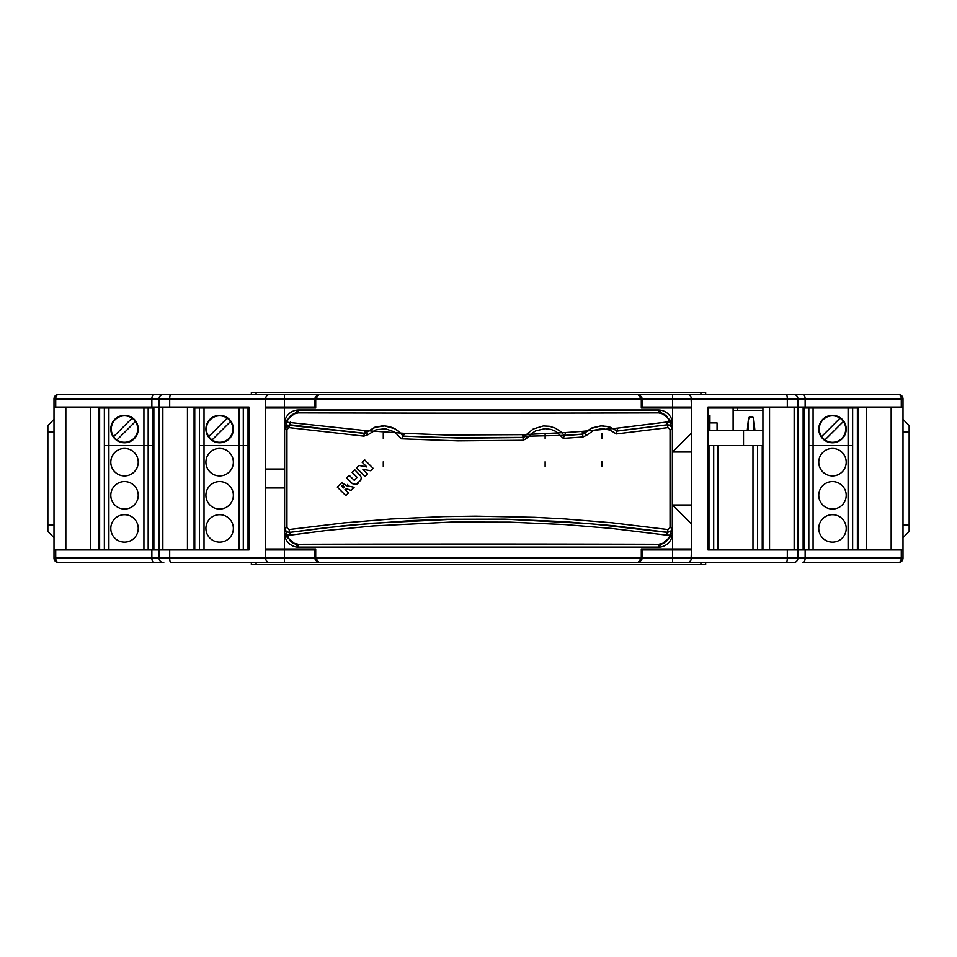 <?xml version="1.0" encoding="UTF-8"?>
<svg xmlns="http://www.w3.org/2000/svg" width="957" height="957" viewBox="0 0 957 957"><rect width="100%" height="100%" fill="white"/><g stroke="black" fill="none" stroke-linecap="round" stroke-linejoin="round"><path stroke-width="1.44" d="M708.024 430.231L762.92 430.231M754.87 430.231L753.925 420.745L753.925 430.231M753.925 420.745L752.98 417.216L749.199 417.216L748.242 420.745L748.242 430.231M748.242 420.745L747.297 430.231M803.138 549.485L848.105 549.485L848.105 407.981L857.376 407.981L857.376 549.485L857.376 407.981L858.034 407.981M848.105 549.485L858.034 549.485M848.105 407.981L813.079 407.981L813.079 549.485M818.761 429.047A13.721 13.721 0 0 1 839.349 417.156A13.721 13.721 0 0 1 839.349 440.926A13.721 13.721 0 0 1 818.761 429.047M846.203 462.171A13.721 13.721 0 0 1 825.628 474.062A13.721 13.721 0 0 1 825.628 450.292A13.721 13.721 0 0 1 846.203 462.171M846.203 495.295A13.721 13.721 0 0 1 825.628 507.186A13.721 13.721 0 0 1 825.628 483.417A13.721 13.721 0 0 1 846.203 495.295M818.761 528.431A13.721 13.721 0 0 1 839.349 516.541A13.721 13.721 0 0 1 839.349 540.31A13.721 13.721 0 0 1 818.761 528.431M804.095 549.485L804.095 407.981L813.079 407.981M843.38 421.499L824.934 439.933A13.254 13.254 0 0 0 843.38 421.499A13.254 13.254 0 0 0 823.116 419.68A13.254 13.254 0 0 0 821.596 436.595L840.031 418.149M821.596 436.595A13.254 13.254 0 0 0 824.934 439.933M804.095 407.981L803.138 407.981M817.338 407.036L817.338 407.981M828.702 407.036L828.702 407.981M139.662 407.036L139.662 407.981M128.298 407.036L128.298 407.981M98.966 549.485L99.624 549.485L99.624 407.981L98.966 407.981M99.624 549.485L104.361 549.485L104.361 407.981L99.624 407.981M153.862 407.981L108.895 407.981L108.895 549.485L104.361 549.485M108.895 407.981L104.361 407.981M135.404 421.499A13.254 13.254 -52.3 0 0 115.151 419.68A13.254 13.254 -52.3 0 0 116.969 439.933A13.254 13.254 -52.3 0 0 135.404 421.499L116.969 439.933M113.62 436.595L132.066 418.149M138.239 429.047A13.721 13.721 127.7 0 1 117.651 440.926A13.721 13.721 127.7 0 1 117.651 417.156A13.721 13.721 127.7 0 1 138.239 429.047M108.895 549.485L143.921 549.485L143.921 407.981M110.797 462.171A13.721 13.721 127.7 0 1 131.372 450.292A13.721 13.721 127.7 0 1 131.372 474.062A13.721 13.721 127.7 0 1 110.797 462.171M110.797 528.431A13.721 13.721 127.7 0 1 131.372 516.541A13.721 13.721 127.7 0 1 131.372 540.31A13.721 13.721 127.7 0 1 110.797 528.431M110.797 495.295A13.721 13.721 127.7 0 1 131.372 483.417A13.721 13.721 127.7 0 1 131.372 507.186A13.721 13.721 127.7 0 1 110.797 495.295M153.862 445.615L152.905 445.615L152.905 407.981L152.905 445.615L104.361 445.615L104.361 549.725L98.966 549.725M148.179 407.981L148.179 549.485L143.921 549.485M152.905 549.485L153.862 549.485M248.976 407.981L248.03 407.981L248.03 445.615L199.475 445.615L199.475 549.725L194.08 549.725M248.03 549.485L248.976 549.485M194.08 549.485L194.75 549.485L194.75 407.981L194.08 407.981M230.529 421.499A13.254 13.254 -52.2 0 0 210.265 419.68A13.254 13.254 -52.2 0 0 212.095 439.933A13.254 13.254 -52.2 0 0 230.529 421.499L212.095 439.933M208.746 436.595L227.18 418.149M233.364 429.047A13.721 13.721 127.9 0 1 212.777 440.926A13.721 13.721 127.9 0 1 212.777 417.156A13.721 13.721 127.9 0 1 233.364 429.047M194.75 549.485L204.02 549.485L204.02 407.981L194.75 407.981M204.02 549.485L239.035 549.485L239.035 407.981L204.02 407.981M205.911 462.171A13.721 13.721 127.9 0 1 226.498 450.292A13.721 13.721 127.9 0 1 226.498 474.062A13.721 13.721 127.9 0 1 205.911 462.171M205.911 528.431A13.721 13.721 127.9 0 1 226.498 516.541A13.721 13.721 127.9 0 1 226.498 540.31A13.721 13.721 127.9 0 1 205.911 528.431M205.911 495.295A13.721 13.721 127.9 0 1 226.498 483.417A13.721 13.721 127.9 0 1 226.498 507.186A13.721 13.721 127.9 0 1 205.911 495.295M248.976 445.615L248.03 445.615L248.03 407.981L239.035 407.981M234.776 407.036L234.776 407.981M223.424 407.036L223.424 407.981M243.293 407.981L243.293 549.485L239.035 549.485M315.702 549.964L314.291 549.964L314.291 558.003L317.604 562.74L268.809 562.501M691.062 397.107L691.456 407.036L642.709 407.036L642.709 398.997L639.396 394.26L616.918 394.26L802.803 394.26A4.737 2.333 90 0 1 805.136 398.997L805.136 407.036L903.001 407.036L903.001 549.964L805.136 549.964L805.136 558.003A4.737 2.333 90 0 1 802.803 562.74L898.264 562.74A4.737 4.737 0 0 0 903.001 558.003L903.001 549.964M899.484 394.428A4.737 4.737 0 0 0 898.264 394.26A4.737 3.015 90 0 1 901.291 398.997L903.001 398.997L903.001 407.036L903.001 398.997A4.737 4.737 0 0 0 898.264 394.26L802.803 394.26M690.942 560.144L689.853 561.556M688.334 562.453L616.918 562.74M317.604 562.74L340.082 562.74M296.778 562.74L277.841 562.74L296.778 562.74M314.291 558.003L265.544 558.003A4.737 4.737 0 0 0 270.269 562.74L170.872 562.74A4.737 1.196 90 0 1 169.688 558.003L159.065 558.003L159.065 549.964L159.065 558.003A4.737 4.737 0 0 0 163.791 562.74L58.736 562.74A4.737 4.737 0 0 1 53.999 558.003L53.999 549.964L169.688 549.964L169.688 558.003L265.544 558.003L265.926 559.893M787.312 407.036L787.312 398.997L797.935 398.997L797.935 407.036L708.024 407.036L708.024 549.964L787.312 549.964L787.312 558.003L691.456 558.003A4.737 4.737 0 0 1 686.731 562.74L793.209 562.74A4.737 4.737 0 0 0 797.935 558.003L901.291 558.003A4.737 3.015 90 0 1 898.264 562.74M691.456 558.003L672.532 558.003L672.532 549.964L691.456 549.964L691.074 559.893M55.709 549.964L55.709 558.003L53.999 558.003L53.999 407.036L169.688 407.036L169.688 398.997L265.544 398.997L265.544 407.036L265.544 398.997A4.737 4.737 0 0 1 270.269 394.26L268.666 394.547M793.209 394.26A4.737 4.737 0 0 1 797.935 398.997L797.935 558.003L797.935 549.964L787.312 549.964M797.935 407.036L805.136 407.036M98.966 549.964L98.966 407.036M90.436 549.964L90.436 407.036M65.83 549.964L65.83 407.036M187.452 549.964L187.452 407.036M194.08 549.964L194.08 407.036M153.862 549.964L153.862 407.036M641.298 407.036L642.709 407.036M340.082 394.26L296.778 394.26L340.082 394.26L317.604 394.26L314.291 398.997L314.291 407.036L315.702 407.036M314.291 407.036L265.544 407.036L265.544 407.981L315.702 407.981L315.702 398.997L319.016 394.26L637.984 394.26L641.298 398.997L641.298 407.981L691.456 407.981L691.456 549.019L641.298 549.019L641.298 558.003L637.984 562.74L319.016 562.74L315.702 558.003L641.298 558.003M169.688 549.964L248.976 549.964L248.976 407.036L169.688 407.036M314.291 549.964L265.544 549.964L265.544 558.003L265.544 487.962L284.468 487.962L284.468 549.019L315.702 549.019L315.702 558.003M672.532 549.964L641.298 549.964M797.935 549.964L805.136 549.964M53.999 407.036L53.999 398.997A4.737 4.737 0 0 1 58.736 394.26L154.197 394.26A4.737 2.333 90 0 0 151.864 398.997L151.864 407.036M170.872 394.26A4.737 1.196 90 0 0 169.688 398.997L159.065 398.997A4.737 4.737 0 0 1 163.791 394.26L296.778 394.26M265.938 397.107L265.544 398.997L284.468 398.997L284.468 394.26L270.269 394.26M898.264 394.26L734.521 394.26L898.264 394.26M700.919 392.37L705.656 392.37L705.656 394.26L721.279 394.26L700.919 394.26L700.919 392.37L251.344 392.37L251.344 394.26L235.721 394.26L256.081 394.26L256.081 392.37M58.736 394.26L222.479 394.26L58.736 394.26A4.737 3.015 90 0 0 55.709 398.997L159.065 398.997L159.065 407.036L159.065 398.997M163.791 394.26L154.197 394.26M159.065 549.964L159.065 407.036M794.154 407.036L794.154 549.964M803.138 549.964L803.138 407.036M700.919 562.74L700.919 564.63L705.656 564.63L705.656 562.74L786.128 562.74A4.737 1.196 90 0 0 787.312 558.003L797.935 558.003M57.085 562.441L55.829 561.747M700.919 564.63L251.344 564.63L251.344 562.74L235.721 562.74M222.479 562.74L170.872 562.74M162.846 407.036L162.846 549.964M277.374 407.981L277.374 407.036M277.374 549.964L277.374 549.019M672.532 562.74L672.532 558.003L642.709 558.003L639.396 562.74M642.709 558.003L642.709 549.964M691.456 415.553L691.456 407.036M691.456 549.964L691.456 523.934L672.532 504.997L672.532 549.019M679.626 549.964L679.626 549.019M679.626 407.981L679.626 407.036M769.548 549.964L769.548 407.036M762.92 407.036L762.92 549.964M891.17 407.036L891.17 549.964M866.563 407.036L866.563 549.964M858.034 407.036L858.034 549.964M159.065 558.003L55.709 558.003A4.737 3.015 90 0 0 58.736 562.74L154.197 562.74L57.659 562.608M786.128 394.26A4.737 1.196 90 0 1 787.312 398.997L691.456 398.997A4.737 4.737 0 0 0 686.731 394.26L639.396 394.26M317.604 394.26L284.468 394.26M688.191 394.499L616.918 394.26M268.355 394.667L266.895 395.684M901.925 561.017A4.737 4.737 0 0 0 903.001 558.003L901.291 558.003L901.291 549.964M708.024 407.981L762.92 407.981M55.709 407.036L55.709 398.997L53.999 398.997A4.737 4.737 0 0 1 55.075 395.983M54.824 560.658A4.737 4.737 0 0 1 54.011 558.302M902.989 398.698A4.737 4.737 0 0 0 902.894 398.016M902.87 397.921A4.737 4.737 0 0 0 902.379 396.665M902.331 396.581A4.737 4.737 0 0 0 901.925 395.983M125.929 407.981L125.929 407.036L125.929 407.981M831.071 407.981L831.071 407.036L831.071 407.981M733.11 407.981L733.11 430.231M737.584 410.35L737.584 407.981M53.999 419.345L47.85 425.494L47.85 432.121L53.999 432.121M53.999 537.655L47.85 531.506L47.85 432.121M53.999 524.879L47.85 524.879M903.001 537.655L909.15 531.506L909.15 524.879L903.001 524.879M903.001 419.345L909.15 425.494L909.15 524.879M762.92 410.35L733.11 410.35M903.001 432.121L909.15 432.121M691.456 452.003L672.532 452.003L691.456 433.066M691.456 541.447L691.456 549.019M277.841 407.981L277.841 407.036M284.468 549.019L265.544 549.019L265.544 469.038L284.468 469.038L284.468 407.981M265.544 469.038L265.544 407.981M277.841 549.964L277.841 549.019M383.279 461.764L383.279 466.657M601.917 438.426L601.917 433.533M286.956 527.702L289.038 529.556L343.874 522.905L391.054 519.005L443.988 516.601L475.856 516.158L534.712 517.33L564.558 518.909L612.073 522.797L667.962 529.556L670.044 527.702L670.044 429.466L667.962 427.623L616.356 433.94L616.966 431.164L613.317 428.748L606.642 426.344L600.829 425.889L590.804 428.533L582.634 434.215A873.274 564.618 180 0 1 564.486 435.507L563.278 438.342L555.921 431.428L551.172 429.43L545.071 428.616L535.705 430.841L531.458 433.617L527.558 437.887L523.204 440.268L523.024 437.528L463.032 438.174L403.076 436.141L401.414 438.808L394.571 431.918L385.228 428.712L375.886 429.849L368.146 434.634L363.887 436.129L289.038 427.623L286.956 429.466L286.956 527.702L284.6 527.702L286.059 531.314L289.17 532.463L345.01 525.572L411.857 520.56L446.763 519.28L504.865 519.161L563.35 521.589L612.576 525.632L667.232 532.283L666.503 535.13L611.296 528.42L565.001 524.592L509.961 522.151L451.991 522.043L373.433 525.931L325.033 530.657L290.497 535.13L287.016 534.772L290.019 540.777L292.746 542.882L298.285 544.294A1140.337 19.858 -0 0 1 658.715 544.294L663.823 543.097L667.28 540.466L669.039 537.81L672.412 527.738L671.252 530.991L667.472 532.427L590.302 523.706L510.081 519.412L451.883 519.304L373.051 523.192L325.201 527.833L289.756 532.391L290.497 535.13M617.014 430.949L667.244 424.776L616.978 431.081L617.552 428.102L582.167 431.344A873.143 567.764 180 0 1 565.635 432.528L522.785 434.645L522.953 437.397L443.414 437.672L403.1 436.105L399.416 431.978L394.583 428.64L384.63 425.901L375.359 427.217L364.33 433.389L287.698 425.123L285.425 426.846L284.6 429.466L284.6 527.821L285.665 530.645L287.782 532.08L289.768 532.283L289.038 529.556M286.538 533.695A2.835 0.766 -179.7 0 1 284.516 532.965L284.588 527.738L287.016 534.772L284.696 535.226L298.74 547.129L658.26 547.129L672.304 535.226L672.4 429.466L670.462 423.484A2.835 0.766 0.3 0 1 672.484 424.202L672.304 421.941L658.26 410.039L298.74 410.039L284.696 421.941L284.6 429.466L286.538 423.484A2.835 0.766 179.7 0 0 284.516 424.202L284.468 533.013A14.199 14.199 135 0 0 298.668 547.201L658.332 547.201A14.199 14.199 45 0 0 672.532 533.013L672.532 424.154A14.199 14.199 -45 0 0 658.332 409.967L298.668 409.967A14.199 14.199 -135 0 0 284.468 424.154M672.304 535.226L666.503 535.13M667.962 529.556L667.232 532.283L670.869 531.135L672.4 527.702L670.044 527.702M670.462 423.484L666.981 416.391L664.254 414.297L658.715 412.874A1140.337 19.858 180 0 1 298.285 412.874L293.177 414.07L290.354 416.044L287.961 419.357L286.538 423.484M617.026 430.877L609.597 426.93L601.522 425.733L592.012 427.863L584.368 433.27L582.167 431.344L582.574 434.083L564.558 435.363L525.13 436.225L522.785 434.645L446.859 435.004L404.715 433.342L364.725 430.518L284.696 421.941M670.462 533.695A2.835 0.766 -0.3 0 0 672.484 532.965L672.532 533.013M670.044 429.466L672.4 429.466L671.981 427.348L669.84 425.111L667.244 424.776L666.503 422.049L672.304 421.941M616.356 433.94L610.052 430.1L602.18 428.604L593.89 430.255L586.605 435.244L584.368 433.27A2.835 2.727 -24.2 0 1 582.574 434.083L583.028 436.954A879.997 569.104 180 0 1 563.278 438.342M672.532 424.154L672.4 429.466L671.718 427.061L669.577 425.231L667.232 424.884L667.962 427.623M617.552 428.102L666.503 422.049M586.605 435.244L583.028 436.954M564.57 435.303L565.635 432.528M523.204 440.268L457.96 440.854L401.414 438.808M564.463 435.555L560.551 431.44L555.084 428.018L549.402 426.26L543.385 425.925L533.24 428.975L522.953 437.397A2.835 2.715 -28.1 0 0 525.13 436.225L527.558 437.887M368.146 434.634L366.375 432.456A2.835 2.727 -20.8 0 1 364.282 433.258L364.725 430.518L366.375 432.456L374.965 427.157L383.255 425.733L389.511 426.559L394.619 428.557L398.722 431.296L403.136 436.045L404.715 433.342M363.887 436.129L364.282 433.258L289.756 424.776L284.588 429.442L286.956 429.466M290.497 422.049L289.038 427.623M284.468 533.013L284.696 535.226M359.928 474.923L361.22 477.399L360.861 480.163L355.944 484.362L352.463 483.668L346.542 477.866L349.161 475.246L354.377 480.474L357.081 477.328L352.092 472.327L354.712 469.708L360.801 476.143M358.971 465.449L356.518 467.901L365.012 476.395L356.518 467.901L358.971 465.449L366.866 466.956L362.153 462.255L364.617 459.803L373.11 468.296L370.658 470.748L362.859 469.289L370.658 470.748M365.012 476.395L367.488 473.918L362.859 469.289M364.617 459.803L362.153 462.255L366.866 466.956M345.8 495.606L337.307 487.101L341.661 482.759L337.307 487.101L345.8 495.606L348.42 492.999L344.987 489.565L347.14 488.895L350.956 490.451L354.102 487.304L348.396 486.024M342.295 482.244L341.661 482.759L347.666 486.264L347.678 484.398M545.131 466.657L545.131 461.764M354.377 480.474L357.081 477.328L352.092 472.327L354.712 469.708M351.757 483.094L346.542 477.866L349.161 475.246M358.325 483.094L357.081 483.979M345.286 489.266L347.14 488.895L350.956 490.451M344.245 487.101L342.666 485.223L344.245 487.101L343.384 487.962L344.245 487.101M343.384 487.962L341.661 486.24L342.666 485.223M251.344 392.37L251.344 394.26M743.517 445.615L743.517 430.471L708.024 430.471M717.068 430.231L717.068 422.898L709.855 422.898L709.855 430.231M153.862 549.725L104.361 549.725M143.921 445.615L143.921 549.725M152.905 445.615L152.905 549.725L152.905 445.615M98.966 445.615L99.624 445.615L99.624 549.725M108.895 445.615L108.895 549.725M194.75 549.725L194.75 445.615L194.08 445.615M204.02 445.615L204.02 549.725L199.475 549.725M239.035 445.615L239.035 549.725L204.02 549.725M248.976 549.725L248.03 549.725L248.03 445.615L248.03 549.725L239.035 549.725M313.334 549.019L313.334 549.725L296.778 549.725M709.927 422.898L709.927 415.326L708.024 415.326M762.92 445.615L708.024 445.615M643.666 549.019L643.666 549.725L679.626 549.725M708.97 445.615L708.97 549.725L708.024 549.725M713.707 445.615L713.707 549.725L708.97 549.725M717.965 445.615L717.965 549.725L713.707 549.725M752.98 445.615L752.98 549.725L717.965 549.725M757.525 445.615L757.525 549.725L752.98 549.725M762.92 549.725L762.251 549.725L762.251 445.615L762.251 549.725L757.525 549.725M858.034 445.615L857.376 445.615L857.376 549.725L803.138 549.725M858.034 549.725L857.376 549.725M852.639 549.725L852.639 445.615L848.105 445.615L848.105 549.725M803.138 445.615L804.095 445.615L804.095 549.725M848.105 445.615L808.821 445.615L808.821 549.725M813.079 445.615L813.079 549.725M852.639 549.485L852.639 407.981M808.821 549.485L808.821 407.981M199.475 549.485L199.475 407.981M284.468 549.964L284.468 562.74M691.456 398.997L672.532 398.997L672.532 407.036M797.935 398.997L901.291 398.997L901.291 407.036M151.864 549.964L151.864 558.003A4.737 2.333 90 0 0 154.197 562.74M672.532 394.26L672.532 398.997L642.709 398.997M314.291 398.997L284.468 398.997L284.468 407.036M672.532 452.003L672.532 407.981M641.298 398.997L315.702 398.997M691.456 504.997L672.532 504.997M601.917 461.764L601.917 466.657M298.285 412.874L298.668 409.967M658.715 544.294L658.332 547.201M298.285 544.294L298.668 547.201M658.715 412.874L658.332 409.967M545.131 438.426L545.131 433.533M383.279 438.426L383.279 433.533M256.081 562.74L256.081 564.63M148.179 445.615L148.179 549.725M243.293 445.615L243.293 549.725M296.778 407.036L296.778 407.981M296.778 549.019L296.778 549.964"/></g></svg>
